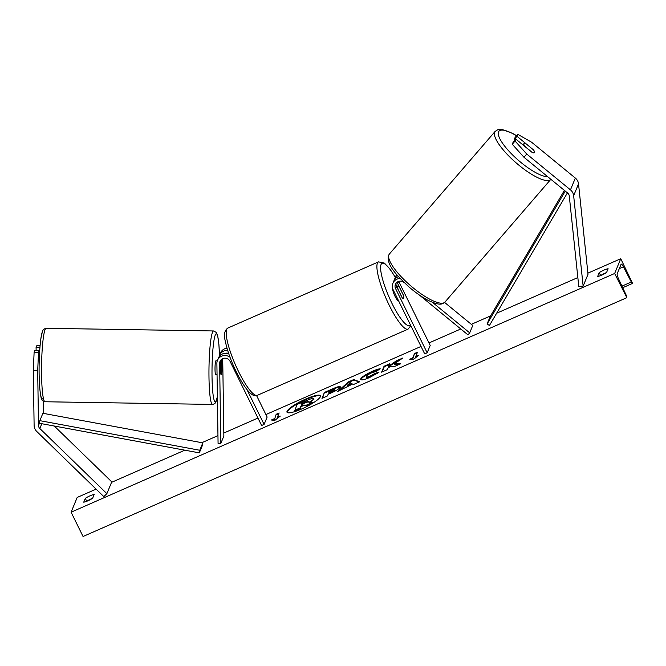 <?xml version="1.0" encoding="UTF-8"?>
<svg xmlns="http://www.w3.org/2000/svg" width="666" height="666" viewBox="0 0 666 666"><rect width="100%" height="100%" fill="white"/><g stroke="black" fill="none" stroke-linecap="round" stroke-linejoin="round"><path stroke-width="1" d="M220.621 360.323A5.519 5.286 -157.6 0 0 220.571 361.139L220.754 373.543A6.901 0.758 90.9 0 0 221.162 374.725A6.901 0.758 90.9 0 0 221.37 374.475A6.901 0.758 90.9 0 0 221.911 370.746L221.745 359.215M230.003 357.234A8.283 7.934 -157.6 0 0 216.883 363.386L218.073 443.381L220.812 443.423L223.859 436.047L222.71 358.658M228.763 353.771A8.283 7.934 -157.6 0 0 218.406 358.067L217.457 360.356M256.585 395.579L267.141 417.041L264.094 424.417L261.621 425.499L230.061 361.347A5.519 5.286 -157.6 0 0 219.63 363.428L220.812 443.423M225.791 353.246A5.519 5.286 22.4 0 1 228.613 353.321M227.006 348.201A8.283 7.934 -157.6 0 0 220.504 352.972L219.564 355.261A8.283 7.934 22.4 0 1 227.689 350.474M264.094 424.417L246.878 389.419M219.122 356.726A8.283 7.934 22.4 0 1 219.564 355.261M43.19 401.14L43.373 413.378M39.394 355.869L39.311 350.383L34.923 350.308L34.116 352.256L38.511 352.322L39.311 350.383M38.511 352.322L37.687 370.845L38.503 425.491A4.421 4.229 -157.6 0 0 39.835 428.521L106.885 493.656L111.755 481.851L54.296 426.032M37.687 370.845L33.3 370.779L34.116 425.424A8.841 8.458 -157.6 0 0 36.772 431.485L103.821 496.62L106.885 493.656M40.077 345.612L36.88 345.562L36.081 347.51L36.122 350.333M39.91 347.569L36.081 347.51M33.3 370.779L34.116 352.256M533.233 149.584A6.901 1.898 -139.2 0 1 534.523 152.514A6.901 1.898 -139.2 0 1 534.432 152.664A6.901 1.898 -139.2 0 1 532.076 152.389L515.85 139.094L515.051 141.034L512.279 144.256L523.984 157.276L567.682 193.082A4.421 4.229 22.4 0 1 569.28 195.995L578.771 286.405L583.141 286.105L588.011 274.3L578.529 183.891A8.841 8.458 22.4 0 0 575.332 178.063L531.635 142.249L517.815 134.349L517.007 136.289L533.183 149.642M512.279 144.256L513.078 142.308L515.85 139.094M517.815 134.349L515.043 137.562L514.235 139.502L514.976 140.11M523.984 157.276L526.764 154.054L570.462 189.868A8.841 8.458 22.4 0 1 573.651 195.696L583.141 286.105M514.235 139.502L517.007 136.289M526.764 154.054L515.051 141.034M444.613 302.431L472.752 325.491L469.705 332.867L432.492 302.364M404.437 282.809L404.004 282.451A5.519 5.286 22.4 0 0 395.596 288.644L427.164 352.797L424.692 353.879L393.123 289.727A8.283 7.934 22.4 0 1 400.166 278.488M392.882 283.308L393.822 281.027A8.283 7.934 22.4 0 1 398.493 276.665M397.227 282.126A5.519 5.286 -157.6 0 0 397.694 283.55L403.23 294.788A6.901 1.465 -113.7 0 1 403.479 298.568A6.901 1.465 -113.7 0 1 402.073 297.594L396.536 286.355A5.519 5.286 22.4 0 1 396.045 283.283M419.255 294.946L467.973 334.873L469.705 332.867M397.227 275.208A8.283 7.934 -157.6 0 0 394.98 278.221L395.929 275.932A8.283 7.934 22.4 0 1 396.67 274.55M427.164 352.797L430.211 345.421L398.709 281.402M394.98 278.221A8.283 7.934 -157.6 0 0 394.547 279.678M392.699 288.678A6.901 1.465 66.3 0 0 395.005 296.262A6.901 1.465 66.3 0 0 398.543 300.741L398.543 300.741M398.027 289.385L398.085 289.36A6.901 1.465 66.3 0 1 397.927 285.922A6.901 1.465 66.3 0 1 399.175 286.705L403.33 295.13A6.901 1.465 66.3 0 1 403.479 298.568A6.901 1.465 66.3 0 1 402.231 297.785L398.085 289.36M217.274 360.855L215.892 360.83A6.901 0.758 90.9 0 0 215.684 361.08A6.901 0.758 90.9 0 0 215.01 368.656A6.901 0.758 90.9 0 0 215.676 374.633L217.049 374.658M220.654 364.535L220.787 373.768A6.901 0.758 90.9 0 0 221.162 374.725A6.901 0.758 90.9 0 0 221.37 374.475A6.901 0.758 90.9 0 0 221.886 371.112L221.753 361.879A6.901 0.758 90.9 0 0 221.378 360.914A6.901 0.758 90.9 0 0 221.17 361.172A6.901 0.758 90.9 0 0 220.654 364.535L220.621 364.535M320.504 396.037A18.631 3.646 -26.2 0 0 306.01 399.5A18.631 3.646 -26.2 0 0 287.163 412.437M305.769 399.017A18.631 3.646 -26.2 0 0 286.996 412.221A18.631 3.646 -26.2 0 0 301.656 408.974A18.631 3.646 -26.2 0 0 320.429 395.77A18.631 3.646 -26.2 0 0 305.769 399.017M614.651 273.476L620.745 258.724L632.575 283.333A2.489 0.533 -113.7 0 1 632.492 283.425A2.489 0.533 -113.7 0 1 631.318 282.009L623.443 266.8A4.695 0.999 66.3 0 0 621.228 264.127A4.695 0.999 66.3 0 0 621.078 264.294L617.182 273.734A4.695 0.999 66.3 0 0 618.514 278.738L626.032 294.822A2.489 0.533 -113.7 0 1 626.731 297.469L614.651 273.476L71.096 512.196L77.189 497.444L96.112 489.127M620.745 258.724L587.895 273.152M577.838 277.564L496.645 313.228M490.584 315.884L471.345 324.334M460.772 328.979L428.987 342.94M421.029 346.437L265.925 414.552M257.958 418.048L223.818 433.042M217.957 435.622L201.856 442.69M184.815 450.174L111.547 482.351M366.342 376.448C366.134 377.339 367.482 377.172 370.404 375.957L375.166 373.285L378.921 372.344L369.622 377.522C363.453 380.12 360.481 380.594 360.689 378.946L360.697 378.929C361.954 376.839 365.85 374.292 372.377 371.287C376.298 369.605 378.929 368.789 380.261 368.831L375.741 371.595L371.711 372.802C368.714 374.192 366.933 375.399 366.35 376.432L366.558 377.289M360.647 379.545L360.689 378.946L360.93 379.42C362.187 377.322 366.084 374.775 372.619 371.77L379.212 369.472M340.251 387.196L340.243 387.212C339.285 388.778 336.163 390.734 330.869 393.065L328.155 394.255L327.456 395.945L321.978 398.351L324.417 392.449L332.892 388.728C338.112 386.463 340.567 385.955 340.251 387.196L340.284 386.763M394.289 363.836L402.822 358.017L396.328 360.864L388.536 366.25L389.527 363.852L384.049 366.258L381.61 372.161L387.088 369.755L387.712 368.231L389.993 366.683L394.056 366.691L400.641 363.803L394.289 363.836L394.53 364.327L399.517 364.294M85.306 498.343L83.725 502.181A6.901 1.349 -26.2 0 0 87.937 500.79A6.901 1.349 -26.2 0 0 92.616 498.276L94.206 494.438A6.901 1.349 -26.2 0 0 85.306 498.343L86.73 501.29M597.635 276.482L599.217 272.644A6.901 1.349 153.8 0 1 608.108 268.739L606.526 272.577A6.901 1.349 153.8 0 1 601.848 275.091A6.901 1.349 153.8 0 1 597.635 276.482M274.342 418.706L271.378 420.013L274.875 420.354L280.269 416.1L277.306 417.407L279.137 412.978L276.174 414.277L274.583 419.197L276.174 414.277M418.631 355.336L413.236 359.59L409.74 359.24L412.704 357.942L414.527 353.513L417.49 352.214L415.667 356.643L418.631 355.336M352.805 383.949L337.67 391.458L348.476 381.876L353.721 379.57L359.648 381.809L353.804 384.374L352.805 383.949M92.632 498.243A6.901 1.349 -26.2 0 0 86.746 501.265M600.64 275.591L600.649 275.558A6.901 1.349 153.8 0 1 606.543 272.544M626.606 297.777L83.05 536.496L71.096 512.196M600.649 275.558L599.217 272.644M306.651 405.636L306.41 405.144L312.754 402.364L312.987 402.847L306.651 405.636L303.405 405.594L300.999 406.651L300.258 408.441L294.763 410.855L296.969 404.453L312.52 398.143L313.711 398.751L313.744 398.318L313.944 399.259L310.006 402.372M313.944 399.242L313.703 398.767C313.203 399.725 311.596 400.932 308.874 402.372L312.754 402.364M300.258 408.441L300.016 407.958L294.53 410.364M300.999 406.651L300.757 406.16L300.016 407.958M303.405 405.594L303.163 405.111L300.757 406.16M306.41 405.144L303.163 405.111M276.407 414.768L278.838 413.703M278.579 417.44L277.547 417.89L277.306 417.407M274.583 419.197L272.477 420.121M410.83 359.349L412.937 358.425L412.704 357.942M412.937 358.425L414.527 353.513M417.199 352.938L414.768 354.004M416.933 356.676L415.909 357.126L415.667 356.643M389.227 364.577L384.282 366.75L384.049 366.258M384.282 366.75L382.142 371.928M400.399 359.673L396.57 361.355L388.769 366.733L388.536 366.25M396.57 361.355L396.328 360.864M322.519 398.11L324.417 392.449M324.658 392.932L333.133 389.21C338.353 386.954 340.809 386.438 340.493 387.679M334.981 390.159L334.74 389.677C334.89 389.194 333.941 389.394 331.901 390.284L329.329 391.417L328.688 392.973L334.74 389.677L334.973 390.176L334.732 389.693M328.688 392.973L328.921 393.464L331.518 392.324L334.973 390.176M366.583 376.939C366.367 377.822 367.724 377.655 370.646 376.44L375.399 373.768L375.166 373.285M375.399 373.768L377.714 373.193M339.235 390.775L348.718 382.367L348.476 381.876M348.718 382.367L353.962 380.061L353.721 379.57M353.962 380.061L359.157 382.018M347.352 385.314L347.594 385.797L351.998 383.866L350.258 382.675L347.352 385.314L351.765 383.375M308.15 401.282L301.873 403.463L301.29 404.878L308.158 401.132M308.391 401.765L302.114 403.946L301.873 403.463M302.114 403.946L301.823 404.645M534.523 152.514A6.901 1.898 40.8 0 0 533.441 149.85L526.057 143.798A6.901 1.898 40.8 0 0 523.967 143.648A6.901 1.898 40.8 0 0 523.876 143.798A6.901 1.898 40.8 0 0 524.958 146.453L532.342 152.506A6.901 1.898 40.8 0 0 534.432 152.664A6.901 1.898 40.8 0 0 534.523 152.514M38.503 425.491L39.419 423.276L199.325 452.863L202.372 445.479L202.805 442.865L199.758 450.249L199.325 452.863M39.419 423.276L39.852 420.671L42.899 413.286L202.805 442.865M39.852 420.671L199.758 450.249M567.424 192.874L489.46 325.441L487.062 324.067L490.109 316.691L564.393 190.384M565.268 191.1L487.062 324.067M219.63 363.428L220.571 361.139M39.835 428.521L41.816 423.726M570.462 189.868L575.332 178.063M573.651 195.696L578.529 183.891M395.596 288.644L396.536 286.355M397.694 283.55L398.568 281.452M227.814 328.063A36.73 7.817 66.3 0 0 238.528 371.503A36.73 7.817 66.3 0 0 257.351 395.321L408.067 329.129A36.73 7.817 -113.7 0 1 389.244 305.311A36.73 7.817 -113.7 0 1 378.521 261.871L227.814 328.063C224.442 330.494 223.634 334.981 225.383 341.533C227.264 350.616 230.919 360.772 236.355 371.986C243.256 385.731 248.501 392.099 251.432 394.072C253.097 395.554 255.07 395.97 257.351 395.321M395.304 277.439A33.966 7.226 66.3 0 0 380.677 266.084A33.966 7.226 66.3 0 0 392.016 303.488A33.966 7.226 66.3 0 0 410.306 324.65M43.29 397.877A33.966 3.738 -89.1 0 1 39.119 373.768A33.966 3.738 -89.1 0 1 42.391 332.259M45.088 329.645A36.73 4.046 90.9 0 0 41.533 369.955A36.73 4.046 90.9 0 0 45.038 401.756C42.932 401.107 41.875 400.358 41.858 399.508C41.225 399.175 40.518 395.354 39.735 388.053C38.178 370.246 39.51 337.962 42.582 331.252C42.882 329.753 44.089 328.771 46.204 328.305A36.73 4.046 90.9 0 0 45.088 329.645M45.038 401.756L212.454 404.42A36.73 4.046 -89.1 0 1 208.949 372.61A36.73 4.046 -89.1 0 1 212.512 332.301A36.73 4.046 -89.1 0 1 213.62 330.96L46.204 328.305M219.464 355.511A33.966 3.738 90.9 0 0 215.293 335.006A33.966 3.738 90.9 0 0 212.029 376.806A33.966 3.738 90.9 0 0 216.267 400.466A33.966 3.738 90.9 0 0 217.374 396.228M623.443 266.8L619.297 268.623M631.318 282.009L621.961 286.114M313.944 399.259L313.703 398.767M333.133 389.21L332.892 388.728M331.518 392.324L331.285 391.833M360.93 379.42L360.697 378.929M372.619 371.77L372.377 371.287M370.646 376.44L370.404 375.957M305.711 402.364L305.469 401.881M547.652 176.665A33.966 9.357 -139.2 0 1 516.108 158.275A33.966 9.357 -139.2 0 1 498.518 131.935A33.966 9.357 -139.2 0 1 516.558 135.806M495.146 131.402A36.73 10.123 40.8 0 0 494.655 132.201A36.73 10.123 40.8 0 0 517.624 164.136A36.73 10.123 40.8 0 0 550.774 179.379L445.005 302.014A36.73 10.123 -139.2 0 1 411.854 286.771A36.73 10.123 -139.2 0 1 388.894 254.837A36.73 10.123 -139.2 0 1 389.377 254.037L495.146 131.402L497.777 129.704L502.289 129.504L512.604 133.375L516.649 135.697M395.346 277.347L390.134 269.255L384.44 263.12L378.521 261.871M396.611 286.505L397.927 285.922M410.814 325.682L408.067 329.129M212.454 404.42C214.544 403.987 215.751 403.005 216.075 401.473L217.374 396.511M220.571 360.905L221.378 360.914M219.48 355.461L218.914 344.572L217.707 335.914L216.35 332.476L213.62 330.96M622.71 287.72L632.492 283.425M445.005 302.014C442.565 303.879 440.784 306.502 427.547 300.05C421.57 296.836 415.409 292.499 409.057 287.021C396.611 275.324 386.372 264.96 388.469 255.528L389.377 254.037M522.91 144.872L523.967 143.648"/></g></svg>
